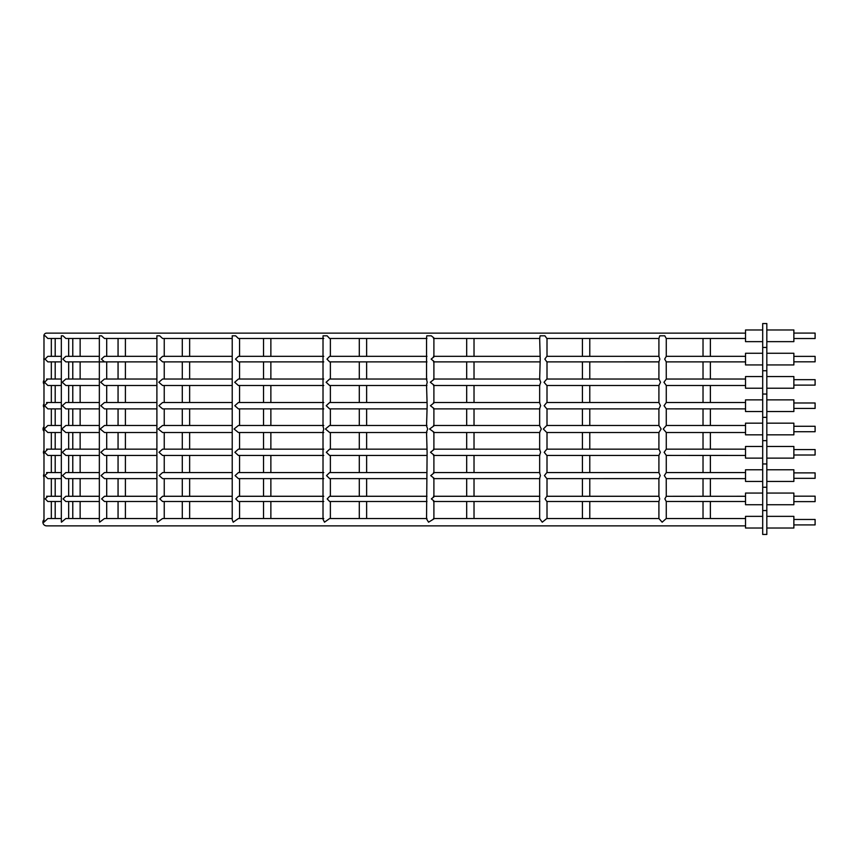 <?xml version="1.0" encoding="UTF-8"?>
<svg xmlns="http://www.w3.org/2000/svg" width="858" height="858" viewBox="0 0 858 858"><rect width="100%" height="100%" fill="white"/><g stroke="black" fill="none" stroke-linecap="round" stroke-linejoin="round"><path stroke-width="1.29" d="M745.527 501.512L666.269 501.48L703.024 501.512L703.024 518.522L666.269 518.522L666.269 501.512L664.843 498.895L666.269 496.31L666.237 478.625L745.527 478.625M745.527 496.278L666.269 496.31L703.024 496.278L703.024 478.625L666.269 478.625L664.296 475.6L666.237 472.565L745.527 472.565M745.527 455.448L666.269 455.416L703.024 455.448L703.024 472.565L666.269 472.565L666.269 455.448L664.103 452.295L666.269 449.184L666.269 432.518L703.024 432.518L703.024 449.152L666.237 449.152L745.527 449.152M745.527 432.518L666.237 432.518L663.234 429L666.237 425.482L745.527 425.482M745.527 408.891L666.269 408.869L703.024 408.891L703.024 425.482L666.269 425.482L666.269 408.891L664.028 405.705L666.237 402.509L745.527 402.509M745.527 385.499L666.237 385.499L663.931 382.26L666.269 379.043L666.237 361.872L745.527 361.883M745.527 379.022L666.269 379.043L703.024 379.022L703.024 361.883L666.269 361.883L664.66 359.105L666.269 356.36L666.269 338.481L703.024 338.481L703.024 356.327L666.237 356.327L745.527 356.327M658.944 501.512L546.857 501.512L545.055 498.895L546.857 496.278L658.944 496.278M658.912 432.518L589.778 432.518L589.778 449.152L658.912 449.152L660.328 452.295L658.912 455.416L658.912 472.597L660.156 475.6L658.912 478.592L589.778 478.625L589.778 496.278L658.912 496.278L659.705 498.895L658.912 501.469L658.912 518.543L662.151 522.19L666.237 518.522L745.527 518.522M658.944 478.625L546.857 478.625L544.455 475.6L546.857 472.565L658.944 472.565M658.944 455.448L546.857 455.448L544.251 452.295L546.857 449.152L658.944 449.152M658.944 432.518L546.857 432.518L543.339 429L546.857 425.482L658.944 425.482M745.527 338.481L666.237 338.481L664.778 335.81L659.77 335.81L658.912 338.449L658.912 356.37L659.856 359.105L658.912 361.84L589.778 361.883L589.778 379.022L658.912 379.022L660.478 382.26L658.912 385.467L658.912 402.541L660.392 405.705L658.912 408.858L658.912 425.514L661.11 429L658.912 432.486L658.912 449.184M658.944 408.891L546.857 408.891L544.165 405.705L546.857 402.509L658.944 402.509M658.944 385.499L546.857 385.499L544.058 382.26L546.857 379.022L658.944 379.022M658.944 361.883L546.857 361.883L544.851 359.105L546.857 356.327L658.944 356.327M433.901 500.922L431.349 498.895L433.901 496.868M658.944 338.481L546.857 338.481L544.969 335.81L540.143 335.81L539.661 338.266L540.218 359.105L539.661 379.204L540.733 382.26L539.661 385.317L539.661 402.692L540.658 405.705L539.661 408.708L539.661 425.654L541.291 429L539.661 432.346L539.661 449.335L540.604 452.295L539.661 455.255L539.661 472.758L540.465 475.6L539.661 478.432L539.661 518.682L542.267 522.19L546.857 518.522L658.944 518.522M433.901 478.142L430.716 475.6L433.901 473.058M433.901 454.976L430.501 452.295L433.901 449.613M433.901 432.11L429.59 429L433.901 425.89M433.901 408.429L430.416 405.705L433.901 402.97M433.901 385.049L430.308 382.26L433.901 379.472M433.901 361.336L431.134 359.105L433.901 356.874M426.952 501.512L329.644 501.512L327.198 498.895L329.644 496.278L426.952 496.278M433.901 337.913L431.263 335.81L426.769 335.81L426.544 337.902L426.544 379.483L427.209 382.26L426.544 385.038L427.155 405.705L426.544 425.9L427.681 429L426.544 432.1L427.102 452.295L426.544 518.918L428.56 522.19L433.901 518.908M426.952 478.625L329.644 478.625L326.544 475.6L329.644 472.565L426.952 472.565M426.952 455.448L329.644 455.448L326.33 452.295L329.644 449.152L426.952 449.152M426.952 432.518L329.644 432.518L325.439 429L329.644 425.482L426.952 425.482M426.952 408.891L329.644 408.891L326.244 405.705L329.644 402.509L426.952 402.509M426.952 385.499L329.644 385.499L326.137 382.26L329.644 379.022L426.952 379.022M426.952 361.883L329.644 361.883L326.973 359.105L329.644 356.338L426.952 356.327M323.756 501.512L238.417 501.512L235.757 498.895L238.417 496.278L323.756 496.278M426.952 338.481L329.644 338.481L327.113 335.81L323.069 335.81L323.016 337.323L323.016 426.265L323.723 429L323.016 431.735L323.016 519.251L324.496 522.19L329.644 518.522L426.952 518.522M323.756 478.625L238.406 478.625L235.103 475.6L238.406 472.576M323.756 455.448L238.406 455.448L234.899 452.295L238.406 449.152L323.756 449.152M323.756 432.518L238.417 432.518L234.062 429L238.406 425.482L323.756 425.482M323.756 408.891L238.406 408.891L234.813 405.705L238.417 402.509L323.756 402.509M323.756 385.499L238.406 385.499L234.717 382.26L238.417 379.022L323.756 379.022M323.756 361.883L238.406 361.883L235.521 359.105L238.406 356.327L323.756 356.327M232.218 501.512L162.591 501.512L159.803 498.895L162.591 496.278L232.218 496.278M189.639 496.278L189.639 478.625L232.218 478.625L162.591 478.625L159.18 475.6L162.591 472.565L232.218 472.565L189.639 472.565L189.639 455.448L232.218 455.448L162.591 455.448L158.977 452.295L162.591 449.152L232.218 449.152L189.639 449.152L189.639 432.518L232.218 432.518L162.591 432.518L158.215 429L162.591 425.482L232.218 425.482L189.639 425.482L189.639 408.891L232.218 408.891L162.591 408.891L158.902 405.705L162.591 402.509L232.218 402.509L189.639 402.509L189.639 385.499L232.218 385.499L162.591 385.499L158.805 382.26L162.591 379.022L232.218 379.022L189.639 379.022L189.639 361.883L232.218 361.883L162.591 361.883L159.577 359.105L162.591 356.327L232.218 356.327L189.639 356.327L189.639 338.481M323.756 338.481L238.417 338.481L235.66 335.81L232.218 335.81L232.218 519.68L233.204 522.19L238.406 518.522L323.756 518.522M156.896 501.512L104.483 501.512L101.641 498.895L104.483 496.278L156.896 496.278M156.896 478.625L104.483 478.625L101.062 475.6L104.483 472.565L156.896 472.565M125.407 472.565L125.407 455.448L156.896 455.448L104.483 455.448L100.879 452.295L104.483 449.152L156.896 449.152L125.407 449.152L125.407 432.518L156.896 432.518L104.483 432.518L100.214 429L104.483 425.482L156.896 425.482L125.407 425.482L125.407 408.891L156.896 408.891L104.483 408.891L100.815 405.705L104.483 402.509L156.896 402.509L125.407 402.509L125.407 385.499L156.896 385.499L104.483 385.499L100.729 382.26L104.483 379.022L156.896 379.022L125.407 379.022L125.407 361.883M232.218 338.481L162.591 338.481L159.706 335.81L156.896 335.81L156.896 520.184L157.497 522.19L162.591 518.522L232.218 518.522L189.639 518.522L189.639 501.512M80.137 379.022L80.137 361.883L104.483 361.883L101.426 359.105L104.483 356.327L156.896 356.327M99.346 501.512L65.852 501.512L63.052 498.895L65.852 496.278L99.346 496.278M99.346 478.625L65.852 478.625L62.527 475.6L65.852 472.565L99.346 472.565M99.346 455.448L65.852 455.448L62.377 452.295L65.852 449.152L99.346 449.152M80.137 449.152L80.137 432.518L99.346 432.518L65.852 432.518L61.819 429L65.852 425.482L99.346 425.482L80.137 425.482L80.137 408.891L99.346 408.891L65.852 408.891L62.312 405.705L65.852 402.509L99.346 402.509M156.896 338.481L104.483 338.481L101.555 335.81L99.346 335.81L99.346 520.752L99.646 522.19L104.483 518.522L156.896 518.522L125.407 518.522L125.407 501.512M99.346 385.499L65.852 385.499L62.237 382.26L65.852 379.022L99.346 379.022M99.346 361.883L65.852 361.883L62.859 359.105L65.852 356.327L99.346 356.327M61.326 501.512L47.866 501.512L45.195 498.895L47.866 496.278L61.326 496.278L55.191 496.278L55.191 478.625M61.326 478.625L47.866 478.625L44.745 475.6L47.866 472.565L61.326 472.565L55.191 472.565L55.191 455.448L61.326 455.448L47.866 455.448L44.616 452.295L47.866 449.152L61.326 449.152L55.191 449.152L55.191 432.518L61.326 432.518L47.866 432.518L44.208 429L47.866 425.482L61.326 425.482L55.191 425.482L55.191 408.891L61.326 408.891L47.866 408.891L44.573 405.705L47.866 402.509L61.326 402.509L55.191 402.509L55.191 385.499L61.326 385.499L47.866 385.499L44.519 382.26L47.866 379.022L61.326 379.022L55.191 379.022L55.191 361.883M61.326 361.883L47.866 361.883L45.024 359.105L47.866 356.327L61.326 356.327M43.983 499.217A2.617 2.617 0 0 1 43.983 498.573M43.983 477.166A3.035 3.035 0 0 1 43.983 474.034M43.983 454.075A3.142 3.142 0 0 1 43.983 450.514M43.983 431.37A3.518 3.518 0 0 1 43.983 426.63M43.983 407.561A3.196 3.196 0 0 1 43.983 403.839M43.983 384.202A3.239 3.239 0 0 1 43.983 380.319M43.983 360.081A2.778 2.778 0 0 1 43.983 358.129M745.527 525.868L46.579 525.868A3.679 3.679 0 0 1 43.983 519.594M61.326 338.481L47.866 338.481L45.12 335.81L43.983 335.81L43.983 522.19L47.866 518.522L61.326 518.522L55.191 518.522L55.191 501.512M99.346 338.481L65.852 338.481L62.966 335.81L61.326 335.81L61.326 521.353L61.422 522.19L65.852 518.522L99.346 518.522L80.137 518.522L80.137 501.512M43.983 336.475A2.681 2.681 0 0 1 46.579 333.129L745.527 333.129M658.912 518.522L589.778 518.522L589.778 501.512L658.912 501.512M658.912 472.565L589.778 472.565L589.778 455.448L658.912 455.448M658.912 425.482L589.778 425.482L589.778 408.891L658.912 408.891M658.912 402.509L589.778 402.509L589.778 385.499L658.912 385.499M658.912 356.327L589.778 356.327L589.778 338.481L658.912 338.481M582.421 356.327L582.421 338.481M582.421 379.022L582.421 361.883M582.421 402.509L582.421 385.499M582.421 425.482L582.421 408.891M582.421 449.152L582.421 432.518M582.421 472.565L582.421 455.448M582.421 496.278L582.421 478.625M582.421 518.522L582.421 501.512M539.661 518.522L474.024 518.522L474.024 501.512L539.661 501.512M539.661 496.278L474.024 496.278L474.024 478.625L539.661 478.625M539.661 472.565L474.024 472.565L474.024 455.448L539.661 455.448M539.661 449.152L474.024 449.152L474.024 432.518L539.661 432.518M539.661 425.482L474.024 425.482L474.024 408.891L539.661 408.891M539.661 402.509L474.024 402.509L474.024 385.499L539.661 385.499M539.661 379.022L474.024 379.022L474.024 361.883L539.661 361.883M539.661 356.327L474.024 356.327L474.024 338.481L539.661 338.481M466.677 356.327L466.677 338.481M466.677 379.022L466.677 361.883M466.677 402.509L466.677 385.499M466.677 425.482L466.677 408.891M466.677 449.152L466.677 432.518M466.677 472.565L466.677 455.448M466.677 496.278L466.677 478.625M466.677 518.522L466.677 501.512M426.544 518.522L366.634 518.522L366.634 501.512L426.544 501.512M426.544 496.278L366.634 496.278L366.634 478.625L426.544 478.625M426.544 472.565L366.634 472.565L366.634 455.448L426.544 455.448M426.544 449.152L366.634 449.152L366.634 432.518L426.544 432.518M426.544 425.482L366.634 425.482L366.634 408.891M366.634 402.509L366.634 385.499L426.544 385.499M426.544 379.022L366.634 379.022L366.634 361.883L426.544 361.883M426.544 356.327L366.634 356.327L366.634 338.481L426.544 338.481M359.288 356.327L359.288 338.481M359.288 379.022L359.288 361.883M359.288 402.509L359.288 385.499M359.288 425.482L359.288 408.891M359.288 449.152L359.288 432.518M359.288 472.565L359.288 455.448M359.288 496.278L359.288 478.625M359.288 518.522L359.288 501.512M323.016 518.522L270.871 518.522L270.871 501.512L323.016 501.512M323.016 496.278L270.871 496.278L270.871 478.625L323.016 478.625M323.016 472.565L270.871 472.565L270.871 455.448L323.016 455.448M323.016 449.152L270.871 449.152L270.871 432.518L323.016 432.518M323.016 425.482L270.871 425.482L270.871 408.891L323.016 408.891M323.016 402.509L270.871 402.509L270.871 385.499L323.016 385.499M323.016 379.022L270.871 379.022L270.871 361.883L323.016 361.883M323.016 356.327L270.871 356.327L270.871 338.481L323.016 338.481M263.524 356.327L263.524 338.481M263.524 379.022L263.524 361.883M263.524 402.509L263.524 385.499M263.524 425.482L263.524 408.891M263.524 449.152L263.524 432.518M263.524 472.565L263.524 455.448M263.524 496.278L263.524 478.625M263.524 518.522L263.524 501.512M182.293 379.022L182.293 361.883M182.293 356.327L182.293 338.481M182.293 402.509L182.293 385.499M182.293 425.482L182.293 408.891M182.293 449.152L182.293 432.518M182.293 472.565L182.293 455.448M182.293 518.522L182.293 501.512M182.293 496.278L182.293 478.625M125.407 496.278L125.407 478.625M125.407 356.327L125.407 338.481M118.061 425.482L118.061 408.891M118.061 402.509L118.061 385.499M118.061 379.022L118.061 361.883M118.061 356.327L118.061 338.481M118.061 518.522L118.061 501.512M118.061 496.278L118.061 478.625M118.061 472.565L118.061 455.448M118.061 449.152L118.061 432.518M80.137 496.278L80.137 478.625M80.137 472.565L80.137 455.448M80.137 402.509L80.137 385.499M80.137 356.327L80.137 338.481M72.78 518.522L72.78 501.512M72.78 496.278L72.78 478.625M72.78 472.565L72.78 455.448M72.78 449.152L72.78 432.518M72.78 425.482L72.78 408.891M72.78 402.509L72.78 385.499M72.78 379.022L72.78 361.883M72.78 356.327L72.78 338.481M55.191 356.327L55.191 338.481M51.33 518.522L51.33 501.512M51.33 496.278L51.33 478.625M51.33 472.565L51.33 455.448M51.33 449.152L51.33 432.518M51.33 425.482L51.33 408.891M51.33 402.509L51.33 385.499M51.33 379.022L51.33 361.883M51.33 356.327L51.33 338.481M75.407 518.522L68.672 518.522L68.672 501.512L75.407 501.512M68.672 496.278L68.672 478.625M68.672 472.565L68.672 455.448L75.407 455.448M68.672 449.152L68.672 432.518M68.672 425.482L68.672 408.891L75.407 408.891M68.672 402.509L68.672 385.499L75.407 385.499M68.672 379.022L68.672 361.883M68.672 356.327L68.672 338.481M120.088 518.522L106.703 518.522L106.703 501.512M106.703 496.278L106.703 478.625M106.703 472.565L106.703 455.448M106.703 449.152L106.703 432.518L120.088 432.518M120.088 425.482L106.703 425.482L106.703 408.891M106.703 402.509L106.703 385.499M120.088 379.022L106.703 379.022L106.703 361.883M106.703 356.327L106.703 338.481M183.773 518.522L164.243 518.522L164.243 501.512M164.243 496.278L164.243 478.625M164.243 472.565L164.243 455.448L183.773 455.448M183.773 449.152L164.243 449.152L164.243 432.518L183.773 432.518M183.773 425.482L164.243 425.482L164.243 408.891L183.773 408.891M183.773 402.509L164.243 402.509L164.243 385.499L183.773 385.499M183.773 379.022L164.243 379.022L164.243 361.883M164.243 356.327L164.243 338.481M264.521 518.522L239.564 518.522L239.564 501.512M239.564 496.278L239.564 478.625L264.521 478.625M264.521 472.565L239.564 472.565L239.564 455.448L264.532 455.448M264.521 449.152L239.564 449.152L239.564 432.518L264.521 432.518M264.521 425.482L239.564 425.482L239.564 408.891L264.521 408.891M264.521 402.509L239.564 402.509L239.564 385.499L264.521 385.499M264.521 379.022L239.564 379.022L239.564 361.883L264.521 361.883M264.521 356.327L239.564 356.327L239.564 338.481M235.66 335.81L232.218 335.81M359.888 518.522L330.373 518.522L330.373 501.512L359.888 501.512M359.888 496.278L330.373 496.278L330.373 478.625L359.888 478.625M359.888 472.565L330.373 472.565L330.373 455.448L359.888 455.448M359.888 449.152L330.373 449.152L330.373 432.518L359.888 432.518M359.888 425.482L330.373 425.482L330.373 408.891L359.888 408.891M359.888 402.509L330.373 402.509L330.373 385.499L359.888 385.499M359.888 379.022L330.373 379.022L330.373 361.883L359.888 361.883M359.888 356.327L330.373 356.327L330.373 338.481L359.888 338.481M466.977 518.522L433.901 518.522L433.901 501.512L466.977 501.512M466.977 496.278L433.901 496.278L433.901 478.625L466.977 478.625M466.977 472.565L433.901 472.565L433.901 455.448L466.977 455.448M433.901 449.152L433.901 432.518L466.977 432.518M466.977 425.482L433.901 425.482L433.901 408.891M466.977 402.509L433.901 402.509L433.901 385.499L466.977 385.499M466.977 379.022L433.901 379.022L433.901 361.883L466.977 361.883M466.977 356.327L433.901 356.327L433.901 338.481L466.977 338.481M582.528 518.522L547.007 518.522L547.007 501.512L582.528 501.512M582.528 496.278L547.007 496.278L547.007 478.625L582.528 478.625M582.528 472.565L547.007 472.565L547.007 455.448L582.528 455.448M582.528 449.152L547.007 449.152L547.007 432.518L582.528 432.518M582.528 425.482L547.007 425.482L547.007 408.891L582.528 408.891M582.528 402.509L547.007 402.509L547.007 385.499L582.528 385.499M582.528 379.022L547.007 379.022L547.007 361.883L582.528 361.883M582.528 356.327L547.007 356.327L547.007 338.481L582.528 338.481M666.269 402.509L666.269 385.499L703.024 385.499L703.024 402.509L666.269 402.509M658.912 379.043L658.912 361.84M658.912 496.321L658.912 478.592M710.37 518.522L710.37 501.512M710.37 496.278L710.37 478.625M710.37 472.565L710.37 455.448M710.37 449.152L710.37 432.518M710.37 425.482L710.37 408.891M710.37 402.509L710.37 385.499M710.37 379.022L710.37 361.883M710.37 356.327L710.37 338.481M793.865 524.914L815.1 524.914L815.1 519.465L793.865 519.465M766.827 528.024L793.865 528.024L793.865 516.355L766.827 516.355M762.698 510.542L762.698 534.448L766.827 534.448L766.827 510.542L762.698 510.542L762.698 323.552L766.827 323.552L766.827 347.458L762.698 347.458M762.698 528.024L745.527 528.024L745.527 516.355L762.698 516.355M793.865 501.619L815.1 501.619L815.1 496.171L793.865 496.171M766.827 504.729L793.865 504.729L793.865 493.06L766.827 493.06M762.698 504.729L745.527 504.729L745.527 493.06L762.698 493.06M793.865 478.324L815.1 478.324L815.1 472.876L793.865 472.876M766.827 481.435L793.865 481.435L793.865 469.766L766.827 469.766M762.698 481.435L745.527 481.435L745.527 469.766L762.698 469.766M793.865 455.019L815.1 455.019L815.1 449.571L793.865 449.571M766.827 458.129L793.865 458.129L793.865 446.46L766.827 446.46M762.698 458.129L745.527 458.129L745.527 446.46L762.698 446.46M793.865 431.724L815.1 431.724L815.1 426.276L793.865 426.276M766.827 434.834L793.865 434.834L793.865 423.166L766.827 423.166M762.698 434.834L745.527 434.834L745.527 423.166L762.698 423.166M793.865 408.429L815.1 408.429L815.1 402.981L793.865 402.981M766.827 411.54L793.865 411.54L793.865 399.871L766.827 399.871M762.698 411.54L745.527 411.54L745.527 399.871L762.698 399.871M793.865 385.124L815.1 385.124L815.1 379.676L793.865 379.676M766.827 388.234L793.865 388.234L793.865 376.565L766.827 376.565M762.698 388.234L745.527 388.234L745.527 376.565L762.698 376.565M793.865 361.829L815.1 361.829L815.1 356.381L793.865 356.381M766.827 364.94L793.865 364.94L793.865 353.271L766.827 353.271M762.698 364.94L745.527 364.94L745.527 353.271L762.698 353.271M793.865 338.535L815.1 338.535L815.1 333.086L793.865 333.086M766.827 341.645L793.865 341.645L793.865 329.976L766.827 329.976M762.698 341.645L745.527 341.645L745.527 329.976L762.698 329.976M766.827 510.542L766.827 487.247L762.698 487.247M766.827 487.247L766.827 463.953L762.698 463.953M766.827 463.953L766.827 440.647L762.698 440.647M766.827 440.647L766.827 417.353L762.698 417.353M766.827 417.353L766.827 394.047L762.698 394.047M766.827 394.047L766.827 370.753L762.698 370.753M766.827 370.753L766.827 347.458M433.505 496.278L539.821 496.278M433.505 472.565L539.821 472.565M433.505 449.152L539.821 449.152M433.505 425.482L539.821 425.482M433.505 402.509L539.821 402.509M433.505 379.022L539.821 379.022M433.505 356.327L539.821 356.327M238.406 472.565L323.756 472.565M433.505 518.522L539.821 518.522M433.505 338.481L539.821 338.481M47.866 379.022L46.579 379.022M47.866 402.509L46.579 402.509M47.866 449.152L46.579 449.152M47.866 472.565L46.579 472.565M47.866 496.278L46.579 496.278M51.083 455.448L47.866 455.448M51.083 408.891L47.866 408.891M51.083 385.499L47.866 385.499M104.483 361.883L156.896 361.883M433.505 361.883L539.821 361.883M433.505 385.499L539.821 385.499M433.505 408.891L539.821 408.891M433.505 432.518L539.821 432.518M433.505 455.448L539.821 455.448M433.505 478.625L539.821 478.625M433.505 501.512L539.821 501.512"/></g></svg>
